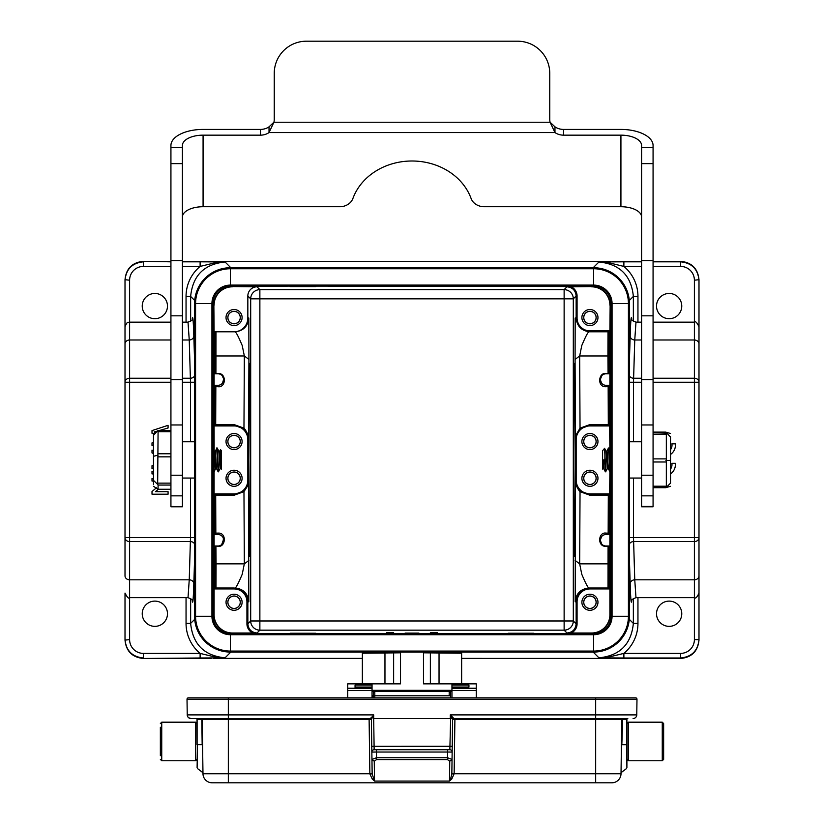 <?xml version="1.0" encoding="UTF-8"?>
<svg xmlns="http://www.w3.org/2000/svg" width="824" height="824" viewBox="0 0 824 824"><rect width="100%" height="100%" fill="white"/><g stroke="black" fill="none" stroke-linecap="round" stroke-linejoin="round"><path stroke-width="1.24" d="M698.989 569.425L698.989 537.588A4.594 3.996 180 0 1 694.395 541.584L694.395 382.223L653.072 382.223M653.072 378.226L694.395 378.226A4.594 3.996 0 0 1 698.989 382.223L698.989 279.707L694.395 280.201A13.781 13.771 90 0 0 680.624 266.42L653.072 266.42M698.989 640.114L698.989 640.114C697.876 651.248 691.758 657.367 680.624 658.479L680.624 657.985C691.758 656.872 697.876 650.744 698.989 639.609L698.989 326.747C696.991 322.483 695.456 320.958 694.395 322.153L694.395 280.201M629.289 619.329L633.357 623.387C631.277 644.265 619.803 655.739 598.935 657.83L608.565 657.109L623.881 653.391L680.624 653.391A13.781 13.771 -90 0 0 694.395 639.609L694.395 597.658C695.569 598.821 697.104 597.287 698.989 593.074L698.989 575.822A4.594 3.996 0 0 1 694.395 579.818L694.395 541.584L633.584 541.584A4.594 3.996 -1.8 0 0 629.423 543.912M194.577 543.912A4.594 3.996 1.8 0 0 190.416 541.584L129.605 541.584A4.594 3.996 180 0 1 125.011 537.588L125.011 569.425M170.928 266.42L143.376 266.42A13.781 13.771 90 0 0 129.605 280.201L125.011 279.707L125.011 382.223A4.594 3.996 0 0 1 129.605 378.226L129.605 639.609L125.011 640.114L125.011 593.074C127.277 597.482 128.812 599.017 129.605 597.658L188.068 597.658M129.605 280.201L129.605 322.153C128.276 323.327 127.957 319.691 125.011 326.747L125.011 575.822A4.594 3.996 0 0 0 129.605 579.818L189.242 579.818L188.016 597.658C191.601 599.079 193.032 600.14 192.301 600.82L192.301 600.82M663.639 724.924L663.639 759.378L662.259 760.758L662.259 722.184L663.639 723.565L663.639 724.924M371.851 752.065L372.16 773.911L374.529 781.09L449.471 781.09L450.635 778.711L451.768 778.989L449.471 781.09L449.75 761.252L447.473 759.604L376.527 759.604L374.251 761.252L371.954 759.419L371.851 752.065A2.297 2.297 0 0 1 374.148 749.737L376.444 749.737L376.444 752.034L371.851 752.065L371.397 719.228L373.694 715.386L370.47 718.353A0.917 0.875 179.2 0 1 371.397 719.228M450.635 778.711L451.84 773.911L452.149 752.065L447.556 752.034L447.556 749.737L449.853 749.737A2.297 2.297 0 0 1 452.149 752.065L452.603 719.228L450.81 715.448M631.946 697.846L635.603 697.846A1.38 1.38 0 0 1 636.983 699.246L636.767 714.892L636.787 713.44L636.767 714.892L595.67 714.892L595.67 699.246L187.017 699.246A1.38 1.38 0 0 1 188.397 697.846L228.33 697.846L228.33 714.892L187.233 714.892L187.017 699.246L187.233 714.892A3.677 3.677 0 0 0 190.911 718.518L188.645 717.735A3.677 3.677 0 0 0 190.911 718.518L370.481 718.518A0.917 0.917 0 0 1 371.397 719.424L202.22 719.424L202.57 744.628M635.603 697.846L228.33 697.846M450.574 693.139L450.574 695.786L450.574 693.139M197.502 744.639L202.168 744.69L201.818 719.434L197.101 719.434L197.101 744.659M662.259 722.184L628.279 722.184L628.279 760.758L626.899 759.378L626.899 767.803L626.899 719.434A0.917 0.917 0 0 1 627.816 718.518L610.306 718.518M449.75 761.252L452.016 759.409L447.483 757.74L447.556 752.034L376.444 752.034L376.527 757.74L371.984 759.409M373.262 695.353L373.262 697.846L373.262 695.353A4.594 0.68 0 0 1 373.427 695.168L373.427 692.572L373.427 695.786L374.807 695.786L374.807 691.202L373.427 692.572M636.787 713.44L636.983 699.246L595.67 699.246L595.67 697.846M374.148 749.737L373.684 718.528L450.326 718.528L450.316 715.448L450.882 715.448M450.326 718.497L452.397 718.538L453.221 717.807L453.519 718.518L627.816 718.518M450.944 715.448L453.221 717.807M635.294 717.776L635.829 717.292M636.622 715.86L636.767 714.892A3.677 3.677 0 0 1 633.09 718.518L633.09 718.518A3.677 3.677 0 0 0 636.767 714.892M452.613 719.228L453.53 718.363M447.556 749.737L376.444 749.737M373.684 718.528L373.684 715.531M187.748 716.715L187.233 714.892A3.677 3.677 0 0 0 187.748 716.715L187.378 715.86M450.574 697.846L450.574 695.786L449.193 695.786L449.193 691.202L450.574 692.572M373.427 697.846L373.427 695.786M450.316 715.448L450.316 714.892L595.67 714.892L595.67 718.518L622.697 718.518L621.832 744.69C621.306 781.77 621.306 781.77 621.832 744.69C621.306 781.77 621.306 781.77 621.832 744.69L626.899 744.69M452.603 719.424L453.519 718.518A0.917 0.917 0 0 0 452.603 719.424L454.899 719.424L454.899 718.518M197.101 719.434A0.917 0.917 0 0 0 196.184 718.518L190.911 718.518M197.101 718.518L201.303 718.518A0.917 0.917 0 0 1 202.22 719.424L201.303 718.518L196.184 718.518M622.697 718.518A0.917 0.917 0 0 0 621.78 719.424L621.018 773.746A9.188 9.188 0 0 1 611.83 782.8L595.67 782.8L611.83 782.8A9.188 9.188 0 0 0 621.018 773.746L621.78 719.424L454.899 719.424L454.137 773.746L451.851 773.746L452.232 746.328L449.935 746.297L449.853 749.737M371.954 759.409L372.16 773.911L369.863 773.88L369.101 718.518M201.303 718.518L228.33 718.518L228.33 773.746L202.982 773.746L202.22 719.424M447.473 759.604L447.483 757.74L376.527 757.74L376.527 759.604M621.018 773.746L454.137 773.746L451.768 778.989M451.84 773.911L454.137 773.88M373.365 778.701L372.232 778.989L369.863 773.88M374.251 761.252L374.529 781.09L372.232 778.999M595.67 718.518L595.67 782.8L212.17 782.8A9.188 9.188 0 0 1 202.982 773.746A9.188 9.188 0 0 0 212.17 782.8L228.33 782.8L228.33 773.746L372.149 773.746M160.361 755.711L160.361 727.242M418.891 633.09L405.109 633.09M423.484 652.072L423.484 683.848L476.282 683.848L476.282 697.846M451.954 697.846L451.954 687.051L468.938 687.051L468.938 685.084L451.954 685.084L451.954 683.848M468.938 687.999L451.954 687.989L468.938 687.999M451.954 687.051L451.954 685.084M347.718 697.846L347.718 683.848L372.046 683.848L372.046 697.846M372.046 685.084L355.062 685.084L355.062 687.999L355.062 687.051L372.046 687.051M362.354 683.848L362.354 653.216L400.516 652.814M423.484 652.814L461.646 653.216L461.646 683.848M372.046 683.848L400.516 683.848L400.516 652.072M430.365 632.616L437.256 632.554L430.365 632.616M393.635 632.616L386.744 632.554L393.635 632.616M593.61 652.072L230.39 652.072A35.813 35.813 0 0 1 194.577 616.259L194.577 303.551A35.813 35.813 0 0 1 230.39 267.738L593.61 267.738A35.813 35.813 0 0 1 629.423 303.551L629.423 616.259A35.813 35.813 0 0 1 593.61 652.072L593.61 651.073L230.39 651.073A34.814 34.814 0 0 1 195.576 616.259L195.576 303.551A34.814 34.814 0 0 1 230.39 268.748L593.61 268.748A34.814 34.814 0 0 1 628.424 303.551L628.424 616.259A34.814 34.814 0 0 1 593.61 651.073L593.61 633.707L230.39 633.707A17.448 17.448 0 0 1 212.942 616.259L212.942 303.551A17.448 17.448 0 0 1 230.39 286.103L593.61 286.103A17.448 17.448 0 0 1 611.058 303.551L611.058 616.259A17.448 17.448 0 0 1 593.61 633.707A17.448 17.448 0 0 0 611.058 616.259L629.423 616.259M194.577 616.259L211.933 616.259L211.933 303.551A18.458 18.458 0 0 1 230.39 285.094L593.61 285.094A18.458 18.458 0 0 1 612.067 303.551L612.067 616.259A18.458 18.458 0 0 1 593.61 634.717L230.39 634.717A18.458 18.458 0 0 1 211.933 616.259L212.942 616.259A17.448 17.448 0 0 0 230.39 633.707L230.39 652.072M216.609 468.804L218.164 471.833L220.08 468.804L221.203 468.804L220.039 452.984L219.853 451.016L218.741 451.016L217.186 447.978L215.28 451.016L214.147 451.016L215.497 468.804L216.609 468.804L215.26 451.016M218.906 451.016L218.834 451.768M606.011 533.118L606.011 534.529A5.737 5.737 0 0 0 600.263 540.266A5.737 5.737 0 0 0 606.011 546.003L608.967 546.003A0.917 0.917 180 0 1 609.884 546.92L609.884 533.602L609.08 533.602A0.917 0.917 -90 0 1 608.164 534.529L608.164 533.118L606.011 533.118C598.234 531.727 596.967 546.827 606.011 546.343L608.081 546.343A0.917 0.577 -179.6 0 1 608.998 546.92L608.926 587.1L609.894 587.1L609.904 588.686A1.833 1.833 0 0 1 608.977 588.933L608.977 588.017L588.954 588.017C587.914 587.739 585.514 583.145 581.765 574.246L579.663 563.853L580.034 491.65L589.933 495.245L608.308 495.245L608.308 494.565A0.917 0.917 -135 0 1 609.224 495.482L608.308 495.245L608.164 533.118L609.08 533.602L609.904 471.709L608.411 468.804L607.288 468.804L605.383 471.833L603.827 468.804L602.725 468.804L602.591 467.589L602.591 450.728L604.579 448.328L605.959 451.016L607.082 451.016L608.442 447.978L609.904 449.719L609.08 386.209L608.164 386.693L608.308 424.566L609.224 424.329A0.917 0.917 -45 0 1 608.308 425.246L608.988 425.926A0.917 0.917 -135 0 0 609.904 425.009M219.864 451.016L220.482 449.595L221.409 450.728L221.203 468.804M215.486 468.804L214.096 471.833L214.096 494.802L214.776 495.482L214.92 533.602L215.837 533.118L215.837 534.529A0.917 0.917 90 0 1 214.92 533.602L214.116 533.602L214.116 546.92A0.917 0.917 0 0 1 215.033 546.003L218.432 545.982M215.013 425.926L215.692 425.246A0.917 0.917 45 0 1 214.776 424.329L215.692 424.566L215.837 386.693L214.92 386.209L214.776 424.329L214.096 425.009A0.917 0.917 -45 0 0 215.013 425.926L234.067 425.926A13.771 13.771 0 0 1 247.839 439.707L247.839 480.114A13.771 13.771 0 0 1 234.067 493.885L215.013 493.885A0.917 0.917 45 0 0 214.096 494.802M214.096 425.009L214.147 451.016M242.102 478.27A8.034 8.034 0 0 0 230.05 471.318A8.034 8.034 0 0 0 230.05 485.233A8.034 8.034 0 0 0 242.102 478.27M242.102 441.54A8.034 8.034 0 0 0 230.05 434.578A8.034 8.034 0 0 0 230.05 448.503A8.034 8.034 0 0 0 242.102 441.54M608.988 447.978L609.945 463.675L609.904 449.719M609.956 463.675L609.914 471.235L608.442 447.978M609.904 588.686L609.904 614.642A18.365 18.365 -135 0 1 591.539 633.017L591.776 633.254A18.365 18.365 -135 0 0 610.141 614.879L610.141 304.932A18.365 18.365 135 0 0 591.776 286.567L315.798 286.103M579.663 356.04L581.765 345.565C585.524 336.666 587.914 332.072 588.954 331.794L608.977 331.794L609.894 332.711L610.141 304.932M606.011 385.292L608.967 385.292A0.917 0.917 180 0 1 609.884 386.209L609.884 372.891A0.917 0.917 180 0 1 608.967 373.808L606.011 373.808A5.737 5.737 0 0 0 600.263 379.545A5.737 5.737 0 0 0 606.011 385.292L606.011 386.693C597.009 387.465 598.214 372.335 606.011 373.468L608.081 373.468L607.927 355.968L579.663 355.968L580.034 428.161L589.933 424.566L589.933 425.926L608.988 425.926M597.966 478.27A8.034 8.034 0 0 0 585.916 471.318A8.034 8.034 0 0 0 585.916 485.233A8.034 8.034 0 0 0 597.966 478.27M597.966 441.54A8.034 8.034 0 0 0 585.916 434.578A8.034 8.034 0 0 0 585.916 448.503A8.034 8.034 0 0 0 597.966 441.54M602.725 468.804L602.725 468.774A34.608 22.33 -48.9 0 1 602.591 469.052L602.591 459.905L604.239 459.905L604.888 464.973L604.888 454.838L605.928 471.833M609.904 494.802A0.917 0.917 135 0 0 608.988 493.885L589.933 493.885A13.771 13.771 0 0 1 576.161 480.114L576.161 439.707A13.771 13.771 0 0 1 589.933 425.926M248.848 459.905L249.693 363.477C250.774 358.821 250.774 561 249.693 556.334L248.848 459.905M142.233 613.736A12.628 12.628 0 0 0 161.164 624.674A12.628 12.628 0 0 0 161.164 602.797A12.628 12.628 0 0 0 142.233 613.736M215.435 657.109L216.527 657.902L200.119 657.985L200.119 653.391A39.047 39.027 135 0 1 186.049 623.387L186.049 597.658M633.357 598.492L633.357 623.387L637.951 623.387A39.047 39.027 45 0 1 623.881 653.391L623.881 657.985L680.624 657.985L680.624 653.391M656.522 613.736A12.628 12.628 0 0 0 675.453 624.674A12.628 12.628 0 0 0 675.453 602.797A12.628 12.628 0 0 0 656.522 613.736M257.026 286.803A9.188 9.188 45 0 0 247.839 295.981L250.692 298.834L259.869 298.834L259.869 289.646L564.131 289.646A9.188 9.188 -135 0 1 573.308 298.834L259.869 298.834L259.869 620.977L564.131 620.977L564.131 630.164L566.964 633.007C572.536 632.451 575.595 629.392 576.151 623.819L573.308 620.977A9.188 9.188 -45 0 1 564.131 630.164L259.869 630.164A9.188 9.188 45 0 1 250.692 620.977L250.692 298.834A9.188 9.188 135 0 1 259.869 289.646L257.026 286.803L232.224 286.567A18.365 18.365 -135 0 0 213.859 304.932L214.096 332.711A0.917 0.917 0 0 1 215.013 331.794L235.046 331.794C236.086 332.072 238.486 336.666 242.235 345.565L244.337 355.968L243.966 428.161L234.067 424.566L215.692 424.566L215.692 425.246L234.067 425.246L243.368 428.655L247.252 433.784L248.539 439.707L247.396 433.517L245.459 429.932L243.966 428.161L243.368 428.655M232.224 286.567L290.089 286.103M591.776 633.254L533.911 633.707M315.798 633.707L508.202 633.707M232.224 633.254L232.461 633.017A18.365 18.365 135 0 1 214.096 614.642L213.859 614.879A18.365 18.365 135 0 0 232.224 633.254L290.089 633.707M213.859 614.879L213.859 304.932M214.096 450.903L214.096 471.524M217.989 373.808L215.033 373.808A0.917 0.917 180 0 1 214.116 372.891L214.116 386.209A0.917 0.917 0 0 1 215.033 385.292L217.989 385.292A5.737 5.737 0 0 0 223.737 379.545A5.737 5.737 0 0 0 217.989 373.808L215.919 373.468L215.991 331.794L235.046 331.794C243.296 330.97 247.89 326.376 248.817 318.023L248.92 359.851M214.096 614.642L214.106 587.1L215.074 587.1L215.002 546.92A0.917 0.577 179.6 0 1 215.919 546.343L216.073 563.853A0.917 0.69 -0.6 0 0 215.146 564.543M214.096 588.686A1.833 1.833 180 0 0 215.023 588.933L215.023 588.017L234.078 588.017C242.421 588.851 247.015 593.445 247.849 601.798L247.849 623.819L250.692 620.977L259.869 620.977L259.869 630.164L257.037 633.007C251.464 632.451 248.405 629.392 247.849 623.819L246.932 623.819L246.932 601.798L248.817 601.798L248.539 480.114L247.396 486.294L243.966 491.65L244.337 563.853L216.073 563.853L215.991 588.017A0.917 0.917 90 0 1 215.074 587.1M214.116 546.92L215.002 546.92A0.917 0.917 90 0 1 215.919 546.003L217.989 546.003A5.737 5.737 0 0 0 223.737 540.266A5.737 5.737 0 0 0 217.989 534.529L215.033 534.529A0.917 0.917 180 0 1 214.116 533.602M217.989 534.529L217.989 533.118C226.981 532.345 225.786 547.476 217.989 546.343L217.989 546.003M247.839 480.114L248.539 480.155L247.694 484.934L243.368 491.156L243.966 491.65L234.067 495.245L214.776 495.482A0.917 0.917 135 0 1 215.692 494.565L215.837 533.118L217.989 533.118M214.116 386.209L214.92 386.209A0.917 0.917 90 0 1 215.837 385.292L215.837 386.693L217.989 386.693C226.044 387.96 226.816 372.984 217.989 373.468M223.551 380.966L223.716 379.143L222.439 383.181M222.15 375.589L223.706 379.019L222.099 375.538M214.096 332.711L215.074 332.711L215.002 372.891A0.917 0.577 -179.6 0 0 215.919 373.468L215.919 373.808A0.917 0.917 90 0 1 215.002 372.891L214.116 372.891M242.102 317.559A8.034 8.034 0 0 0 230.05 310.596A8.034 8.034 0 0 0 230.05 324.522A8.034 8.034 0 0 0 242.102 317.559M247.839 295.981L247.839 318.023A13.771 13.771 180 0 1 234.067 331.794M214.096 305.168A18.365 18.365 -135 0 1 232.461 286.803M232.461 633.017L252.844 633.017A10.104 10.104 135 0 1 246.932 623.819M252.844 633.017L257.037 633.007M290.089 633.254L315.798 633.254M508.202 633.254L533.911 633.254M566.964 633.007L591.539 633.017M577.068 623.819L577.068 601.798L575.183 601.798C576.11 593.434 580.704 588.841 588.954 588.017L589.922 588.017C581.579 588.851 576.985 593.445 576.151 601.798L576.151 623.819L577.068 623.819A10.104 10.104 45 0 1 571.156 633.017M573.473 459.905L574.307 556.334C575.389 561 575.389 358.821 574.307 363.477L573.473 459.905M575.183 601.798L575.461 480.114L576.604 486.294L578.541 489.889L580.034 491.65L580.632 491.156L576.749 486.036L575.461 480.155L576.161 480.114M575.08 359.82L575.183 318.023L576.151 318.023C576.985 326.366 581.579 330.96 589.922 331.794L588.954 331.794M591.776 286.567L571.156 286.803A10.104 10.104 -45 0 1 577.068 295.991L577.068 318.023L576.151 318.023L576.151 295.991L573.308 298.834L573.308 620.977L564.131 620.977L564.131 289.646L566.964 286.803C572.536 287.36 575.595 290.429 576.151 295.991L577.068 295.991M571.156 286.803L566.964 286.803M315.798 286.567L290.089 286.567M597.966 317.559A8.034 8.034 0 0 0 585.916 310.596A8.034 8.034 0 0 0 585.916 324.522A8.034 8.034 0 0 0 597.966 317.559M591.539 286.803A18.365 18.365 135 0 1 609.904 305.168M609.904 331.124A1.833 1.833 0 0 0 608.977 330.877L589.922 330.877A12.854 12.854 0 0 1 577.068 318.023M597.966 602.251A8.034 8.034 0 0 0 585.916 595.299A8.034 8.034 0 0 0 585.916 609.214A8.034 8.034 0 0 0 597.966 602.251M609.884 546.92L608.998 546.92A0.917 0.917 -90 0 0 608.081 546.003L608.009 588.017A0.917 0.917 -90 0 0 608.926 587.1M589.933 493.885L589.933 494.565L580.632 491.156M609.884 372.891L608.998 372.891A0.917 0.577 -0.4 0 1 608.081 373.468L608.081 373.808A0.917 0.917 -90 0 0 608.998 372.891L608.926 332.711L609.894 332.711M601.613 383.242L600.263 379.473L601.994 375.445M608.926 332.711A0.917 0.917 -90 0 0 608.009 331.794L607.927 355.968A0.917 0.69 179.4 0 0 608.854 355.268M576.161 439.707L575.461 439.656L576.213 434.66L580.034 428.161L580.632 428.655L589.933 425.246L608.308 425.246L608.308 424.566L589.933 424.566M579.663 355.968L575.08 359.429L575.461 439.707L576.749 433.784L580.632 428.655M596.185 441.54A6.242 6.242 0 0 0 586.812 436.133A6.242 6.242 0 0 0 586.812 446.948A6.242 6.242 0 0 0 596.185 441.54M596.102 441.54A6.17 6.17 0 0 1 586.853 446.876A6.17 6.17 0 0 1 586.853 436.195A6.17 6.17 0 0 1 596.102 441.54M596.185 478.27A6.242 6.242 0 0 0 586.812 472.863A6.242 6.242 0 0 0 586.812 483.678A6.242 6.242 0 0 0 596.185 478.27M596.102 478.27A6.17 6.17 0 0 1 586.853 483.616A6.17 6.17 0 0 1 586.853 472.935A6.17 6.17 0 0 1 596.102 478.27M606.011 534.529L608.967 534.529A0.917 0.917 0 0 0 609.884 533.602M601.757 544.128L600.263 540.266L601.561 536.63M596.185 602.251A6.242 6.242 0 0 0 586.812 596.844A6.242 6.242 0 0 0 586.812 607.659A6.242 6.242 0 0 0 596.185 602.251M596.102 602.251A6.17 6.17 0 0 1 586.853 607.597A6.17 6.17 0 0 1 586.853 596.916A6.17 6.17 0 0 1 596.102 602.251M596.185 317.559A6.242 6.242 0 0 0 586.812 312.152A6.242 6.242 0 0 0 586.812 322.967A6.242 6.242 0 0 0 596.185 317.559M596.102 317.559A6.17 6.17 0 0 1 586.853 322.895A6.17 6.17 0 0 1 586.853 312.214A6.17 6.17 0 0 1 596.102 317.559M242.102 602.251A8.034 8.034 0 0 0 230.05 595.299A8.034 8.034 0 0 0 230.05 609.214A8.034 8.034 0 0 0 242.102 602.251M244.337 563.771L242.235 574.246C238.486 583.145 236.086 587.739 235.046 588.017C243.296 588.841 247.89 593.434 248.817 601.798M243.368 491.156L234.067 494.565L234.067 493.885M240.309 602.251A6.242 6.242 0 0 0 230.947 596.844A6.242 6.242 0 0 0 230.947 607.659A6.242 6.242 0 0 0 240.309 602.251M240.237 602.251A6.17 6.17 0 0 1 230.977 607.597A6.17 6.17 0 0 1 230.977 596.916A6.17 6.17 0 0 1 240.237 602.251M240.309 317.559A6.242 6.242 0 0 0 230.947 312.152A6.242 6.242 0 0 0 230.947 322.967A6.242 6.242 0 0 0 240.309 317.559M240.237 317.559A6.17 6.17 0 0 1 230.977 322.895A6.17 6.17 0 0 1 230.977 312.214A6.17 6.17 0 0 1 240.237 317.559M240.309 441.54A6.242 6.242 0 0 0 230.947 436.133A6.242 6.242 0 0 0 230.947 446.948A6.242 6.242 0 0 0 240.309 441.54M240.237 441.54A6.17 6.17 0 0 1 230.977 446.876A6.17 6.17 0 0 1 230.977 436.195A6.17 6.17 0 0 1 240.237 441.54M240.309 478.27A6.242 6.242 0 0 0 230.947 472.863A6.242 6.242 0 0 0 230.947 483.678A6.242 6.242 0 0 0 240.309 478.27M240.237 478.27A6.17 6.17 0 0 1 230.977 483.616A6.17 6.17 0 0 1 230.977 472.935A6.17 6.17 0 0 1 240.237 478.27M223.644 539.246L221.646 544.685M220.75 545.303L222.882 543.284M223.273 538.01L223.623 539.154M129.605 639.609A13.781 13.771 -90 0 0 143.376 653.391L200.119 653.391L215.394 657.109L225.065 657.83C204.198 655.739 192.723 644.265 190.643 623.387L194.711 619.329M182.403 378.226L190.416 378.226A4.594 3.996 178.2 0 0 194.577 375.899M192.301 319.001L192.301 319.001C193.032 319.681 191.601 320.732 188.016 322.153L189.242 339.993L182.403 339.993M142.233 306.075A12.628 12.628 0 0 0 161.164 317.013A12.628 12.628 0 0 0 161.164 295.147A12.628 12.628 0 0 0 142.233 306.075M186.049 322.153L186.049 296.424A39.047 39.027 -135 0 1 200.119 266.42L200.119 261.826L182.403 261.826M125.011 280.201C126.124 269.067 132.242 262.938 143.376 261.826L143.376 266.42M125.011 279.707C126.124 268.562 132.242 262.444 143.376 261.332L170.928 261.826M200.119 657.985L143.376 658.479C132.242 657.367 126.124 651.248 125.011 640.114M210.872 261.332A1.38 1.38 0 0 1 211.263 261.393A1.38 1.38 180 0 0 210.872 261.332L182.403 261.332L210.872 261.363A1.38 1.38 0 0 1 211.088 261.383L610.368 261.414L210.872 261.363M210.872 658.448L211.088 658.428A1.38 1.38 180 0 1 210.872 658.448L143.376 658.479L210.872 658.479A1.38 1.38 0 0 0 211.263 658.428A1.38 1.38 180 0 1 210.872 658.479M613.128 658.448A1.38 1.38 180 0 1 612.912 658.428L461.646 658.397L613.128 658.479A1.38 1.38 180 0 1 612.737 658.428A1.38 1.38 0 0 0 613.128 658.479L680.624 658.479L613.128 658.479M612.737 261.393A1.38 1.38 0 0 1 613.128 261.332L641.597 261.332L613.128 261.332A1.38 1.38 0 0 0 612.737 261.393M641.597 266.42L623.881 266.42L623.881 261.826L607.473 261.908L608.565 262.712M637.951 322.153L637.951 296.424A39.047 39.027 -45 0 0 623.881 266.42L608.627 262.712L598.935 261.991C619.803 264.071 631.277 275.546 633.357 296.424L633.357 321.319M653.072 261.826L680.624 261.826C691.758 262.938 697.876 269.067 698.989 280.201M656.522 306.075A12.628 12.628 0 0 0 675.453 317.013A12.628 12.628 0 0 0 675.453 295.147A12.628 12.628 0 0 0 656.522 306.075M641.597 339.993L634.758 339.993L635.984 322.153C632.399 320.732 630.968 319.681 631.699 319.001L631.699 319.001M641.597 382.223L633.501 382.223L634.758 339.993A4.594 3.996 1.8 0 1 630.175 335.996L629.423 360.191M631.699 600.809L631.699 600.82C630.968 600.14 632.399 599.079 635.984 597.658L634.758 579.818L694.395 579.818L694.395 597.658L635.932 597.658M629.423 559.62L630.175 583.814A4.594 3.996 178.2 0 1 634.758 579.818L633.501 537.588L698.989 537.588M629.423 375.899A4.594 3.996 -178.2 0 0 633.584 378.226L641.597 378.226M670.52 473.954A11.485 11.485 0 0 0 675.35 463.304L671.879 463.304A8.034 8.034 0 0 1 670.52 469.155M670.52 454.457A11.485 11.485 0 0 0 675.392 443.827L671.921 443.827A8.034 8.034 0 0 1 670.52 449.688M680.624 266.42L680.624 261.332C691.758 262.444 697.876 268.562 698.989 279.707M186.049 296.424L190.643 296.424C192.723 275.546 204.198 264.071 225.065 261.991L215.435 262.702L200.119 266.42L182.403 266.42M230.823 267.738L225.076 261.991A161.051 2.812 0 0 0 216.527 261.908L215.435 262.702M194.577 537.588L190.499 537.588L189.242 579.818A4.594 3.996 -178.2 0 1 193.825 583.814L194.577 559.62M194.577 360.191L193.825 335.996A4.594 3.996 -1.8 0 1 189.242 339.993L190.499 382.223L182.403 382.223M159.32 430.53L168.075 428.006L168.075 425.318L152.007 430.591L152.007 433.28A2291.338 2291.338 0 0 1 153.48 433.784M156.045 432.415A164.264 164.264 0 0 0 154.253 431.879A50.285 50.285 0 0 0 157.343 431.096M153.48 442.385A4727.236 4727.236 0 0 0 152.007 442.89L152.007 445.434L153.48 445.928M153.48 450.821L152.007 450.12L152.007 452.912L153.48 453.571M153.48 465.035L152.007 465.735L152.007 468.732L153.48 467.991M153.48 471.276L152.007 471.276L152.007 473.913L153.48 473.913M153.48 478.528L152.007 478.528L152.007 481.051L153.48 481.051M156.488 487.787L152.007 491.495L152.007 494.194L168.075 494.194L168.075 491.671L155.458 491.671L158.342 489.281M143.376 653.391L143.376 657.985C132.242 656.872 126.124 650.744 125.011 639.609M593.177 652.072L598.924 657.83A160.917 2.812 180 0 0 607.473 657.902L608.565 657.109M602.591 467.589L602.591 469.052M608.4 468.804L607.072 451.016M603.817 468.804L603.147 459.905M605.383 471.833L604.888 464.973M604.579 448.328L604.888 454.838M605.97 451.016L607.298 468.804M170.928 485.048L158.074 485.048L157.662 484.399L158.074 431.694L157.662 430.746L153.48 435.329L153.48 456.28L158.074 455.178M156.478 432.044L153.48 433.496L153.48 435.329M153.48 456.28L153.48 484.491M153.48 480.371L158.074 484.79L158.074 489.518M153.48 486.315L158.074 489.25L170.928 489.25M670.52 482.699L670.52 436.668M670.52 483.152L665.926 487.736M653.072 432.61L666.338 433.033L666.338 487.324L653.072 487.705L665.947 487.705M670.52 460.369L665.926 460.462M670.52 437.111L665.926 432.085M666.338 432.487L653.072 432.116L665.947 432.116M641.597 478.044L629.423 478.044M653.072 424.968L641.597 424.968L641.597 506.781L653.072 506.781L653.072 145.488A32.146 16.068 0 0 0 620.925 129.419L563.534 129.419A13.771 11.927 -0 0 1 554.974 126.834L550.082 122.24A13.771 13.771 0 0 1 549.752 119.264L549.752 73.346A32.146 32.146 0 0 0 517.616 41.2L306.384 41.2A32.146 32.146 0 0 0 274.248 73.346L274.248 119.264A13.771 13.771 0 0 1 273.918 122.24L269.026 132.571L269.026 126.834A13.771 11.927 -0 0 1 260.466 129.419L203.075 129.419A32.146 16.068 0 0 0 170.928 145.488L170.928 506.781L182.403 506.781L170.928 506.441M641.597 424.968L641.597 145.488A20.662 10.331 0 0 0 620.925 135.157L563.534 135.157A13.771 11.927 -0 0 1 554.974 132.571L269.026 132.571A13.771 11.927 -0 0 1 260.466 135.157L203.075 135.157A20.662 10.331 0 0 0 182.403 145.488L182.403 506.441M554.974 126.834L554.974 132.571L550.082 122.24L273.918 122.24L269.026 126.834M182.403 217.062A20.662 10.331 180 0 1 203.075 206.731L339.797 206.731A13.771 11.927 180 0 0 352.929 198.419A61.985 53.684 -0 0 1 412 160.999A61.985 53.684 -0 0 1 471.071 198.419A13.771 11.927 180 0 0 484.203 206.731L620.925 206.731A20.662 10.331 180 0 1 641.597 217.073M170.928 217.073A32.146 16.068 180 0 1 170.928 217.062L170.928 145.488M218.896 451.016L218.823 451.717M218.751 451.016L220.09 468.804M218.164 471.833L216.64 447.978M221.368 469.134L220.482 449.595M217.186 447.978L218.72 471.833M374.807 691.295L449.193 691.202M449.193 695.786L374.807 695.786L374.807 697.846M371.768 746.328L449.935 746.297L450.728 715.366M373.684 715.459L373.684 714.892L228.33 714.892L228.33 718.518M626.899 767.803L626.498 719.434L621.78 719.424M626.899 719.434L627.002 718.518M197.101 744.69L196.998 718.518M197.502 744.68L197.101 767.803M195.721 722.184L161.741 722.184L161.741 760.758L195.721 760.758L195.721 722.184L197.101 723.565M476.282 688.236L451.954 688.236M451.954 690.522L476.282 690.522M355.062 687.999L372.046 687.999L355.062 687.989M347.718 690.522L372.046 690.522M372.046 688.236L347.718 688.236M393.635 683.848L393.635 652.814M384.963 652.865L384.963 683.848M439.038 683.848L439.038 652.865M430.365 652.814L430.365 683.848M372.046 691.212L374.611 691.212M449.389 691.212L451.954 691.212M372.046 690.337L451.954 690.337M216.527 657.902A161.174 2.812 180 0 0 225.065 657.83L230.823 652.072M213.632 658.397L362.354 658.397L213.632 658.397M607.473 657.902L623.881 657.985M194.577 303.551L212.942 303.551M230.39 267.738L230.39 286.103M593.61 267.738L593.61 286.103M629.423 303.551L611.058 303.551M609.884 386.209L609.08 386.209A0.917 0.917 -90 0 0 608.164 385.292L608.164 386.693L606.011 386.693M637.951 597.658L637.951 623.387M694.395 639.609L698.989 639.609M215.023 588.017L214.106 587.1M215.919 546.003L217.989 546.343M215.013 493.885L215.692 494.565L234.067 494.565L234.067 495.245M217.989 386.693L217.989 385.292M247.839 439.707L248.539 439.707L248.92 359.429L244.337 355.968L216.073 355.968A0.917 0.69 0.6 0 1 215.146 355.268M215.074 332.711A0.917 0.917 90 0 1 215.991 331.794M247.839 318.023L248.817 318.023M577.068 601.798A12.854 12.854 0 0 1 589.922 588.933L608.977 588.933M589.922 588.017L589.922 588.933M608.854 564.543A0.917 0.69 0.6 0 0 607.927 563.853L579.663 563.853L575.08 560.382M608.988 493.885L608.308 494.565L589.933 494.565L589.933 495.245M589.922 330.877L589.922 331.794M608.977 331.794L608.977 330.877M609.894 587.1L608.977 588.017M215.023 588.933L234.078 588.933A12.854 12.854 180 0 1 246.932 601.798M234.078 588.933L234.078 588.017M244.337 563.853L248.92 560.382M234.067 425.926L234.067 424.566M186.049 623.387L190.643 623.387L190.643 598.492M125.011 537.588L190.499 537.588L190.499 478.044M170.928 382.223L125.011 382.223M170.928 339.993L129.605 339.993A4.594 3.996 180 0 0 125.011 343.989M170.928 322.153L129.605 322.153L129.605 378.226L170.928 378.226M193.825 335.996C193.321 320.114 192.785 314.531 192.219 319.259M194.711 300.492L190.643 296.424L190.643 321.319M170.928 261.332L143.376 261.332L170.928 261.332M680.624 261.332L653.072 261.332L680.624 261.332M623.881 261.826L641.597 261.826M216.527 261.908L200.119 261.826M607.473 261.908A161.051 2.812 0 0 0 598.935 261.991L593.177 267.738M698.989 343.989A4.594 3.996 180 0 0 694.395 339.993L653.072 339.993M698.989 382.223L694.395 382.223L694.395 322.153L653.072 322.153M630.175 583.814C630.679 599.697 631.215 605.279 631.781 600.552M629.423 382.223L633.501 382.223L633.501 441.767M633.501 478.044L633.501 537.588L629.423 537.588M631.781 319.259C631.215 314.531 630.679 320.114 630.175 335.996M637.951 296.424L633.357 296.424L629.289 300.492M192.219 600.552C192.785 605.279 193.321 599.697 193.825 583.814M190.499 441.767L190.499 382.223L194.577 382.223M158.074 483.122L170.928 483.122M170.928 456.846L158.074 456.846M170.928 431.694L158.074 431.694M158.074 453.777L170.928 453.777M653.072 458.896L665.926 458.896M665.926 434.207L653.072 434.207M665.926 461.996L653.072 461.996M653.072 486.201L665.926 486.201M260.466 135.157L260.466 129.419M563.534 135.157L563.534 129.419M203.075 135.157L203.075 206.731M620.925 135.157L620.925 206.731M641.597 147.475L653.072 147.475M182.403 147.475L170.928 147.475M641.597 163.626L653.072 163.626M641.597 260.569L653.072 260.569M641.597 315.819L653.072 315.819M641.597 379.699L653.072 379.699M641.597 475.211L653.072 475.211M641.597 495.852L653.072 495.852M641.597 506.441L653.072 506.441M182.403 495.852L170.928 495.852M182.403 475.211L170.928 475.211M182.403 379.699L170.928 379.699M182.403 315.819L170.928 315.819M182.403 260.569L170.928 260.569M182.403 163.626L170.928 163.626M628.279 760.758L662.259 760.758M628.279 722.184L626.899 723.565M626.498 768.565L621.028 772.696M197.502 768.565L202.972 772.706M451.954 759.852L452.026 759.244M371.974 759.244L372.046 759.852M228.33 782.8L213.138 782.8M195.721 760.758L197.101 759.378M161.741 722.184L160.361 723.565M161.741 760.758L160.361 759.378M223.366 381.563L222.738 382.779M222.027 383.634L221.491 384.108M602.735 384.272L602.169 383.819M601.469 383.067L600.686 381.708M600.49 381.121L600.284 379.957M602.117 375.332L601.561 375.919M575.564 438.069L576.306 434.887M219.019 545.91L219.555 545.787M223.335 542.367L223.325 538.134M182.403 322.153L188.068 322.153M635.932 322.153L641.597 322.153M157.951 489.281L170.928 489.281M157.951 430.53L170.928 430.53M194.577 441.767L182.403 441.767M194.577 478.044L182.403 478.044M666.122 487.54L670.52 486.315M666.122 432.27L670.52 433.496M641.597 441.767L629.423 441.767M170.928 424.968L182.403 424.968"/></g></svg>

